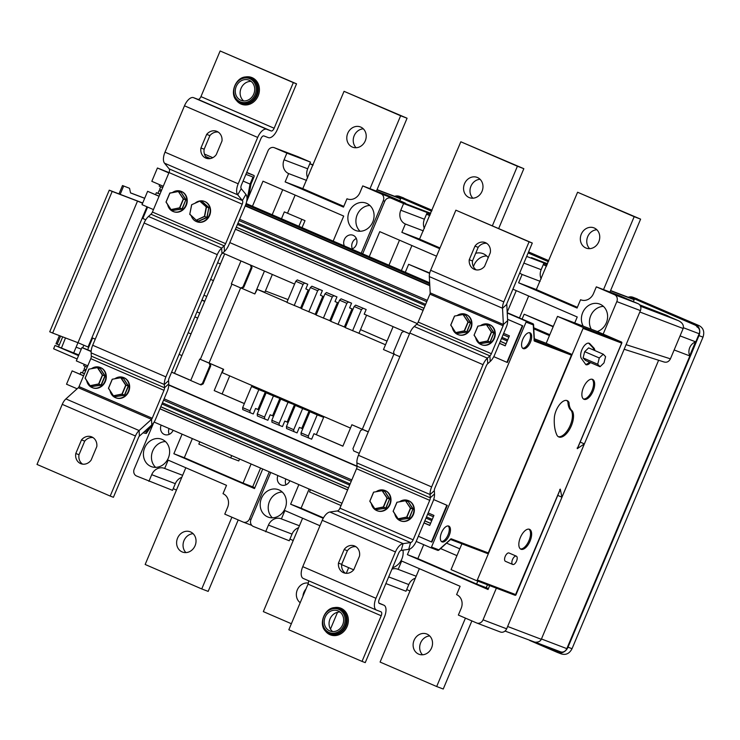 <?xml version="1.0" encoding="UTF-8"?>
<svg xmlns="http://www.w3.org/2000/svg" width="740" height="740" viewBox="0 0 740 740"><rect width="100%" height="100%" fill="white"/><g stroke="black" fill="none" stroke-linecap="round" stroke-linejoin="round"><path stroke-width="1.11" d="M429.783 215.636L426.499 214.212M289.932 539.099L293.216 540.515M547.526 263.755L532.051 257.862M541.449 638.971L566.822 648.638L689.856 355.949A9.583 8.427 110.8 0 1 689.745 347.587A9.583 8.427 110.8 0 1 695.766 341.871L680.06 335.895M546.546 266.095L543.262 264.67M406.695 589.558L409.979 590.973M658.609 360.26L541.31 639.295C540.191 641.497 538.017 642.44 534.807 642.135L505.022 631.054M629.416 297.711A5.421 4.773 110.8 0 1 629.592 297.776A5.421 4.773 110.8 0 1 629.768 297.85L610.593 290.543L629.592 297.776M633.348 301.633L634.143 299.737L629.768 297.85M667.637 315.999A5.421 4.773 -69.2 0 0 666.509 315.286L639.684 304.843M696.904 326.858A5.421 4.773 110.8 0 1 699.18 333.749L683.399 327.737M695.766 341.871L699.18 333.749M566.822 648.638A5.421 4.773 110.8 0 1 560.513 651.811A5.421 4.773 110.8 0 1 560.337 651.746M610.509 290.737L634.143 299.737M674.14 349.964L689.856 355.949M640.526 306.249L678.478 320.697C682.437 322.714 684.001 325.313 683.168 328.514L670.422 358.835C668.877 361.731 666.712 362.767 663.937 361.943M670.449 317.229L678.617 320.762L670.495 317.257A5.421 2.581 113.4 0 0 670.449 317.229L666.509 315.286M403.855 198.033L399.841 196.507A9.037 7.946 -69.2 0 0 399.554 196.387L432.058 210.225M399.841 196.507L431.984 210.401M431.633 211.233L399.489 197.34A8.131 7.15 -69.2 0 0 399.23 197.238A8.131 7.15 -69.2 0 0 396.104 196.877M399.554 196.387A9.037 7.946 -69.2 0 0 394.642 196.322M399.415 198.302L401.709 198.302M528.554 251.924L548.821 260.683M528.48 252.1L548.747 260.859M528.138 252.932L548.396 261.692M637.39 298.951L633.366 297.425A9.037 7.946 -69.2 0 0 633.088 297.304L699.207 325.665C703.435 328.07 704.702 331.899 703 337.153L572.038 648.702C569.486 653.577 565.887 655.298 561.235 653.883M633.366 297.425L699.207 325.665M703 337.153L698.976 335.618L568.015 647.176L572.038 648.702M561.521 653.994L557.498 652.467A9.037 7.946 -69.2 0 1 557.211 652.347L529.581 640.405M558.08 651.718L557.562 651.515A8.131 7.15 -69.2 0 0 557.821 651.616A8.131 7.15 -69.2 0 0 561.022 651.968M557.562 651.515L541.467 644.559M697.589 327.228A8.131 7.15 -69.2 0 0 694.832 324.971L633.024 298.257A8.131 7.15 -69.2 0 0 632.765 298.155A8.131 7.15 -69.2 0 0 629.638 297.795M695.443 341.982L689.708 355.635M557.498 652.467A9.037 7.946 -69.2 0 0 568.015 647.176M698.976 335.618A9.037 7.946 -69.2 0 0 695.184 324.139M633.088 297.304A9.037 7.946 -69.2 0 0 628.168 297.239M558.968 651.94L545.102 645.946M632.95 299.219L635.244 299.219M313.011 165.177L309.782 163.781M173.215 488.659L176.444 490.056M395.882 196.794A5.421 4.773 110.8 0 1 396.057 196.858A5.421 4.773 110.8 0 1 396.233 196.933L377.058 189.625L396.057 196.858M399.813 200.716L400.608 198.82L396.233 196.933M430.763 213.296L415.288 207.404M376.975 189.819L400.608 198.82M285.113 508.5A14.643 12.876 -69.2 0 0 278.499 489.704A14.643 12.876 -69.2 0 0 261.461 498.279A14.643 12.876 -69.2 0 0 268.074 517.075A14.643 12.876 -69.2 0 0 285.113 508.5M282.218 492.026A14.643 12.876 -69.2 0 0 269.508 501.341A14.643 12.876 -69.2 0 0 272.394 517.815M488.215 257.668A14.643 12.876 -69.2 0 0 482.952 253.617A14.643 12.876 -69.2 0 0 475.681 253.293M486.67 255.938A14.643 12.876 -69.2 0 0 473.961 265.253A14.643 12.876 -69.2 0 0 473.434 266.668M308.358 583.092A10.841 9.537 -69.2 0 0 297.304 589.873A10.841 9.537 -69.2 0 0 300.209 602.702M302.947 596.181A10.841 9.537 110.8 0 1 303.872 592.37A10.841 9.537 110.8 0 1 305.935 589.068M482.027 191.309A10.841 9.537 -69.2 0 0 477.134 177.387A10.841 9.537 -69.2 0 0 464.517 183.733A10.841 9.537 -69.2 0 0 469.41 197.654A10.841 9.537 -69.2 0 0 482.027 191.309M472.888 198.2A10.841 9.537 110.8 0 1 470.945 186.184A10.841 9.537 110.8 0 1 480.094 179.293M429.718 273.005L408.637 264.31L405.298 272.264M411.912 245.55L401.385 270.572M309.117 489.048L301.078 508.177L323.463 517.843M436.535 256.188L379.759 231.648L369.232 256.678M399.489 240.176L388.972 265.207M301.078 508.177L290.626 504.19L323.223 518.278M298.858 484.617L290.626 504.19M341.639 564.629L353.692 569.828M439.69 248.696L401.848 232.342L405.354 224.007A10.841 9.537 110.8 0 1 400.793 210.225L403.596 203.565L391.22 198.218A5.421 4.773 -69.2 0 0 391.053 198.144A5.421 4.773 -69.2 0 0 384.745 201.326L362.665 253.839M403.596 203.565L427.202 212.556L414.816 207.2L391.22 198.218M298.812 405.751L298.451 406.611M270.757 472.471L250.971 519.535A5.421 4.773 -69.2 0 0 253.256 526.427L289.229 540.764L292.032 534.104L268.435 525.113L265.632 531.783M277.916 475.57A7.409 6.521 -69.2 0 0 281.293 484.996A7.409 6.521 -69.2 0 0 289.877 480.741M268.435 525.113A10.841 9.537 110.8 0 1 281.052 518.768A10.841 9.537 110.8 0 1 281.394 518.907L299.413 525.77M319.967 525.733L284.891 510.572L281.394 518.907M344.701 557.109A10.841 9.537 110.8 0 1 344.387 557.942L341.658 564.435M298.59 527.722A10.841 9.537 -69.2 0 0 292.032 534.104M400.793 210.225L424.399 219.216L427.202 212.556M424.399 219.216A10.841 9.537 -69.2 0 0 424.399 228.438M330.475 629.065L337.523 612.295M405.354 224.007L423.373 230.871M401.848 232.342L419.876 239.205M492.368 225.793L517.408 166.232L460.826 141.784L419.552 239.122L440.004 247.956M517.408 166.232L523.837 168.683L498.686 228.521M460.826 141.784L523.837 168.683M291.366 623.727L263.329 611.61L302.586 518.222M346.283 573.324L348.66 567.663M285.816 478.984A7.409 6.521 -69.2 0 0 285.973 484.802M310.458 489.63L309.496 491.924L341.048 505.559M429.625 273.375L408.637 264.31M392.542 567.737A14.643 12.876 -69.2 0 0 401.875 558.959A14.643 12.876 -69.2 0 0 402.967 550.153M597.263 331.557A14.643 12.876 -69.2 0 0 606.328 322.871A14.643 12.876 -69.2 0 0 599.715 304.075A14.643 12.876 -69.2 0 0 582.685 312.65A14.643 12.876 -69.2 0 0 583.24 326.174M603.433 306.397A14.643 12.876 -69.2 0 0 590.724 315.712A14.643 12.876 -69.2 0 0 591.279 329.235M431.587 647.898A10.841 9.537 -69.2 0 0 426.684 633.976A10.841 9.537 -69.2 0 0 414.067 640.331A10.841 9.537 -69.2 0 0 418.97 654.252A10.841 9.537 -69.2 0 0 431.587 647.898M422.522 654.789A10.841 9.537 110.8 0 1 420.635 642.829A10.841 9.537 110.8 0 1 429.7 635.947M598.799 241.767A10.841 9.537 -69.2 0 0 593.896 227.846A10.841 9.537 -69.2 0 0 581.279 234.192A10.841 9.537 -69.2 0 0 586.182 248.113A10.841 9.537 -69.2 0 0 598.799 241.767M589.66 248.659A10.841 9.537 110.8 0 1 587.717 236.643A10.841 9.537 110.8 0 1 596.856 229.751M553.298 326.405L524.151 314.223L522.116 319.06M528.674 296.009L519.462 317.913M423.715 544.668L417.85 558.635L476.597 584.017L477.818 581.104M574.74 322.936L577.237 316.988L512.894 289.183M516.252 290.635L507.187 312.206M476.597 584.017L486.245 587.69L487.475 584.776M486.245 587.69L488.4 588.624M417.85 558.635L407.398 554.649L488.039 589.502L489.667 585.618M526.667 256.419L543.965 263.014L531.413 257.594A5.421 4.773 110.8 0 1 531.588 257.659M385.882 583.564L405.992 591.223L408.795 584.563L388.685 576.904M603.155 334.101L616.818 301.606A5.421 4.773 -69.2 0 0 614.542 294.724L596.32 286.852L619.926 295.834L638.139 303.705A5.421 4.773 110.8 0 1 640.415 310.596L616.818 301.606M391.95 569.125A10.841 9.537 110.8 0 1 397.815 569.226A10.841 9.537 110.8 0 1 398.157 569.365L401.663 561.031L460.104 586.284L456.599 594.618A10.841 9.537 110.8 0 1 461.159 608.4L458.356 615.06L476.569 622.932A5.421 4.773 -69.2 0 0 476.745 623.006A5.421 4.773 -69.2 0 0 483.054 619.824L496.364 588.161M483.054 619.824L506.65 628.815L640.415 310.596M409.757 549.043L407.398 554.649M519.73 272.921A10.841 9.537 110.8 0 0 522.116 274.466L518.62 282.8L577.061 308.053L580.558 299.728A10.841 9.537 110.8 0 0 580.9 299.867A10.841 9.537 110.8 0 0 593.526 293.512L596.32 286.852M415.362 578.18A10.841 9.537 -69.2 0 0 408.795 584.563M523.865 263.089L541.162 269.675L543.965 263.014M541.162 269.675A10.841 9.537 -69.2 0 0 541.162 278.897M506.65 628.815A5.421 4.773 110.8 0 1 500.342 631.988A5.421 4.773 110.8 0 1 500.166 631.923M465.432 618.122L436.674 686.526L443.242 689.023L471.88 620.906M398.157 569.365L416.176 576.229M522.116 274.466L540.145 281.329M518.62 282.8L536.639 289.664M581.252 299.987L580.558 299.728M603.526 289.59L634.171 216.691L577.588 192.243L536.324 289.581L577.366 307.322M634.171 216.691L640.609 219.142L609.963 292.041M577.588 192.243L640.609 219.142M436.674 686.526L380.092 662.069L419.349 568.681M440.55 548.553L456.941 555.638M553.15 326.756L524.151 314.223M168.341 458.042A14.643 12.876 -69.2 0 0 161.727 439.246A14.643 12.876 -69.2 0 0 144.698 447.82A14.643 12.876 -69.2 0 0 151.312 466.616A14.643 12.876 -69.2 0 0 168.341 458.042M165.455 441.567A14.643 12.876 -69.2 0 0 152.736 450.882A14.643 12.876 -69.2 0 0 155.631 467.356M372.793 221.945A14.643 12.876 -69.2 0 0 366.18 203.158A14.643 12.876 -69.2 0 0 349.151 211.733A14.643 12.876 -69.2 0 0 355.764 230.519A14.643 12.876 -69.2 0 0 372.793 221.945M369.907 205.47A14.643 12.876 -69.2 0 0 357.189 214.794A14.643 12.876 -69.2 0 0 360.084 231.269M351.768 249.13A7.409 6.521 -69.2 0 0 356.31 244.746A7.409 6.521 -69.2 0 0 352.962 235.237A7.409 6.521 -69.2 0 0 344.341 239.575A7.409 6.521 -69.2 0 0 344.368 245.939M356.329 238.493A7.409 6.521 -69.2 0 0 352.379 242.637A7.409 6.521 -69.2 0 0 352.37 248.899M177.563 538.128A10.841 9.537 110.8 0 1 190.18 531.783A10.841 9.537 110.8 0 1 195.083 545.695A10.841 9.537 110.8 0 1 182.465 552.049A10.841 9.537 110.8 0 1 177.563 538.128M185.934 552.595A10.841 9.537 110.8 0 1 184.001 540.579A10.841 9.537 110.8 0 1 193.14 533.688M365.264 140.85A10.841 9.537 -69.2 0 0 360.371 126.928A10.841 9.537 -69.2 0 0 347.754 133.274A10.841 9.537 -69.2 0 0 352.647 147.195A10.841 9.537 -69.2 0 0 365.264 140.85M356.125 147.741A10.841 9.537 110.8 0 1 354.183 135.725A10.841 9.537 110.8 0 1 363.322 128.834M254.116 175.547L246.735 172.355L254.116 175.547L254.153 176.527L251.008 184.019L248.64 196.858L246.642 201.622M254.107 175.537L246.605 172.679M246.957 200.873L250.046 184.075L253.006 177.054L245.902 174.344M153.717 422.679L146.261 433.483L143.051 432.826M150.017 426.527L146.141 432.068L144.55 431.466M210.354 158.554L205.609 156.501M361.203 253.21L383.283 200.688A5.421 4.773 -69.2 0 0 381.007 193.797L404.604 202.788L386.336 194.898L362.739 185.906L359.936 192.576A10.841 9.537 110.8 0 1 347.319 198.921A10.841 9.537 110.8 0 1 346.977 198.783L343.48 207.117L285.131 181.901L288.637 173.576A10.841 9.537 110.8 0 1 284.077 159.794L286.88 153.125L274.457 147.76A5.421 4.773 -69.2 0 0 274.281 147.685A5.421 4.773 -69.2 0 0 267.973 150.868L248.64 196.858M153.541 423.086L134.208 469.077A5.421 4.773 -69.2 0 0 136.484 475.968L172.513 490.333L175.315 483.664L151.719 474.682L148.916 481.342M199.791 441.808L198.829 444.102L230.723 457.884L238.761 460.946L239.584 459.004M192.354 438.589L184.316 457.718L243.062 483.1L251.1 463.98M333.185 241.101L343.702 216.071L262.987 181.189L252.47 206.22M282.726 189.718L272.2 214.748M243.062 483.1L254.875 487.706M184.316 457.718L173.863 453.731L254.505 488.585L262.728 469.003M252.71 486.772L260.572 468.078M231.898 517.205L201.743 588.938L145.16 564.481L185.814 467.763M201.743 588.938L208.171 591.39L238.206 519.933M269.305 471.843L249.519 518.907A5.421 4.773 -69.2 0 1 243.21 522.088A5.421 4.773 -69.2 0 1 243.035 522.014L224.766 514.124L227.569 507.455A10.841 9.537 110.8 0 0 223.018 493.673L226.514 485.348L168.174 460.132L164.678 468.466L182.641 475.311M381.007 193.797L362.739 185.906M296.962 406.038L297.351 405.113M286.88 153.125L310.486 162.115L298.054 156.741L274.457 147.76M182.086 434.158L173.863 453.731M161.144 425.111A7.409 6.521 -69.2 0 0 164.53 434.537A7.409 6.521 -69.2 0 0 173.114 430.282M224.683 253.857L174.455 373.33M151.719 474.682A10.841 9.537 110.8 0 1 164.335 468.328A10.841 9.537 110.8 0 1 164.678 468.466M404.604 202.788A5.421 4.773 110.8 0 1 406.112 203.879M181.809 477.309A10.841 9.537 -69.2 0 0 175.315 483.664M284.077 159.794L307.683 168.776L310.486 162.115M307.683 168.776A10.841 9.537 -69.2 0 0 307.655 177.933M347.671 199.051L346.977 198.783M288.637 173.576L306.61 180.412M285.131 181.901L303.104 188.746M370 188.672L400.636 115.773L344.054 91.325L302.789 188.663L343.786 206.377M400.636 115.773L407.074 118.224L376.429 191.124M344.054 91.325L407.074 118.224M169.053 428.525A7.409 6.521 -69.2 0 0 169.201 434.343M281.468 218.753L284.345 211.89L305 220.649L302.059 227.652M295.14 195.083L287.564 213.12M284.345 211.89L305 220.649M301.781 219.429L298.895 226.283M230.723 457.884L231.685 455.59M201.853 300.218L204.675 301.439M199.772 313.103L196.951 311.882M201.955 299.978L204.776 301.199M197.672 318.098L194.851 316.877M203.953 295.223L206.774 296.444M181.92 355.589L179.089 354.368L181.92 355.57M188.191 332.704L191.022 333.925M213.435 280.617L210.604 279.396L213.444 280.599M217.606 262.737L220.437 263.958M250.046 184.075L243.081 181.069M146.141 432.068L144.615 431.411M78.542 355.635L55.01 345.46L58.525 346.801L62.697 336.876M58.525 346.801L61.439 348.059L65.49 337.94M61.439 348.059L78.838 354.941M65.666 338.014L77.978 342.703L73.76 352.749M77.145 358.965L53.613 348.79L55.01 345.46M88.698 347.291L77.802 342.629M52.642 333.046L112.175 191.438L137.511 201.086L77.987 342.703L52.642 333.046L49.728 331.788L109.252 190.171L142.718 202.982M112.175 191.438L109.252 190.171M142.589 203.278L137.511 201.086M146.964 206.784L88.014 347.032M83.805 345.219L82.704 347.856M118.992 193.88L122.498 185.546L129.546 188.293L130.536 192.927L144.679 198.311M123.663 186.045L120.176 194.333M59.404 335.627L56.009 343.721L57.174 344.22L60.597 336.08M57.174 344.22L59.265 345.016M76.1 347.171L81.27 349.141M122.498 185.546L129.546 188.293M130.527 192.863L144.698 198.255M507.252 341.011L501.48 338.522M237.438 224.433L425.121 305.537L237.447 224.424M159.119 190.587L161.079 191.438L159.119 190.587L157.962 193.316L156.362 192.705L155.557 194.629M160.858 191.327A1.804 0.86 113.4 0 0 161.2 190.698A1.804 0.86 113.4 0 0 161.376 190.162M431.762 520.581L426 518.093L431.762 520.599M349.641 485.098L161.958 403.994L349.641 485.107M83.629 370.157L85.6 371.008L83.629 370.157L82.482 372.886L80.873 372.276L80.068 374.2M85.895 369.741A1.804 0.86 -66.6 0 1 85.71 370.268A1.804 0.86 -66.6 0 1 85.377 370.897M530.451 342.167A8.584 4.079 113.4 0 0 530.034 332.834A8.584 4.079 113.4 0 0 522.81 339.262A8.584 4.079 113.4 0 0 523.226 348.596A8.584 4.079 113.4 0 0 530.451 342.167M522.68 348.253A8.584 4.079 113.4 0 0 529.285 341.667A8.584 4.079 113.4 0 0 529.415 332.676M449.208 535.436A8.584 4.079 113.4 0 0 448.801 526.094A8.584 4.079 113.4 0 0 441.577 532.523A8.584 4.079 113.4 0 0 441.983 541.865A8.584 4.079 113.4 0 0 449.208 535.436M441.447 541.514A8.584 4.079 113.4 0 0 448.042 534.928A8.584 4.079 113.4 0 0 448.172 525.946M512.515 559.542A4.533 2.155 113.4 0 0 512.737 564.463A4.533 2.155 113.4 0 0 516.548 561.077A4.533 2.155 113.4 0 0 516.335 556.156A4.533 2.155 113.4 0 0 512.515 559.542M516.335 556.156L509.037 553.002A4.533 2.155 113.4 0 0 505.226 556.388A4.533 2.155 113.4 0 0 505.438 561.318L512.737 564.463M558.265 436.665A14.93 7.104 113.4 0 0 570.263 425.296A14.93 7.104 113.4 0 0 571.169 410.45A22.792 10.841 -66.6 0 1 567.922 402.061A13.089 6.225 113.4 0 0 566.637 400.442M571.363 425.778A14.93 7.104 -66.6 0 1 558.793 436.952A14.93 7.104 -66.6 0 1 557.165 435.564A47.305 22.505 -66.6 0 1 554.316 418.118A13.089 6.225 -66.6 0 1 559.144 405.168A13.089 6.225 -66.6 0 1 567.201 400.627A13.089 6.225 -66.6 0 1 569.014 402.532A22.792 10.841 113.4 0 0 572.27 410.931A14.93 7.104 -66.6 0 1 571.363 425.778M585.627 364.348A9.342 4.44 113.4 0 0 589.401 362.11M590.502 362.582A9.342 4.44 -66.6 0 1 585.895 364.709L581.409 358.475A8.686 4.125 -66.6 0 1 582.482 348.531A8.686 4.125 -66.6 0 1 589.207 343.286A8.686 4.125 -66.6 0 1 589.9 343.786L593.933 348.087A9.342 4.44 -66.6 0 1 594.877 350.575M583.444 398.99A10.841 5.162 113.4 0 0 591.991 390.702A10.841 5.162 113.4 0 0 591.991 379.204M583.444 387.492A10.841 5.162 -66.6 0 1 592.564 379.38A10.841 5.162 -66.6 0 1 593.091 391.173A10.841 5.162 -66.6 0 1 583.962 399.286A10.841 5.162 -66.6 0 1 583.444 387.492M520.414 548.932A10.841 5.162 113.4 0 0 528.961 540.644A10.841 5.162 113.4 0 0 528.961 529.155M520.405 537.443A10.841 5.162 -66.6 0 1 529.535 529.322A10.841 5.162 -66.6 0 1 530.062 541.116A10.841 5.162 -66.6 0 1 520.932 549.237A10.841 5.162 -66.6 0 1 520.405 537.443M242.979 286.954L243.784 287.259L241.629 288.295L240.824 287.989L242.979 286.954L251.212 267.371L250.453 265.077L222.703 253.006M145.771 219.762L142.82 218.485L147.621 207.071M294.594 284.068L246.189 263.19M241.666 288.267L254.819 293.956L264.457 271.043M244.339 403.605L214.202 390.591L223.212 369.149L204.943 361.296M190.744 380.443L171.606 372.174M95.247 339.179L92.593 338.032L95.275 339.114M91.159 351.26L87.662 349.752L92.593 338.032M376.382 610.047L303.382 578.504A10.841 5.162 -66.6 0 1 303.28 578.458A10.841 5.162 -66.6 0 1 302.762 566.664L322.252 520.303A10.841 5.162 -66.6 0 1 329.883 512.015L337.394 510.952A3.617 1.721 113.4 0 0 339.938 508.186L356.532 468.707A3.617 1.721 113.4 0 0 357.05 466.172L168.766 384.8M368.298 431.846L351.879 424.751L342.87 446.183L313.964 433.696L311.651 439.209L301.143 434.824L301.032 432.854L308.33 436.008L317.21 414.881L323.648 417.332L309.921 411.727L301.032 432.854M302.725 428.839L299.376 427.387L297.055 432.9L286.546 428.516L286.436 426.545L293.734 429.7L302.623 408.572L309.052 411.024L295.325 405.418L286.436 426.545M288.128 422.531L284.78 421.079L282.458 426.592L271.95 422.207L271.839 420.237L279.137 423.391L288.026 402.264L294.455 404.715L280.728 399.11L271.839 420.237M273.532 416.222L270.183 414.779L267.861 420.283L257.354 415.908L257.252 413.928L264.55 417.082L273.43 395.956L279.859 398.407L266.132 392.801L257.252 413.928M258.935 409.914L255.587 408.471L253.265 413.975L242.757 409.599L242.655 407.629L249.954 410.774L258.834 389.647L265.262 392.098L251.535 386.493L242.655 407.629M409.535 333.74L364.2 314.149L366.161 309.505L355.663 305.13L366.161 309.505M393.116 326.645L383.486 349.558L394.291 354.22M345.349 327.422L342.417 326.155L344.405 326.914L351.99 308.876M385.503 344.775L357.013 332.464L359.002 333.222L366.587 315.185M387.039 341.112L360.51 329.642M346.894 323.759L345.913 323.334M332.297 317.451L331.317 317.025M317.7 311.142L316.72 310.717M265.41 290.968L288.064 299.589M301.929 304.871L302.928 305.25M272.348 274.457L264.864 292.254L257.252 289.349L286.972 302.197M301.568 308.506L298.636 307.239L300.616 307.988L308.201 289.95M316.165 314.815L313.224 313.538L315.212 314.296L322.797 296.259M330.762 321.114L327.82 319.846L329.809 320.605L337.394 302.568M240.639 287.906L209.069 363.016L223.637 369.315L222.231 372.655L350.483 428.072M368.317 431.809L351.879 424.751M254.819 293.956L257.252 289.349M209.069 363.016L199.726 359.085L190.717 380.517L200.198 384.615L202.362 383.579L209.975 365.477L209.207 363.183L199.726 359.085M222.13 393.93L229.715 375.883M214.202 390.591L244.367 403.541M240.963 260.979L231.333 283.882L240.824 287.989M297.276 279.905L304.575 283.05L303.067 284.41L295.769 281.265L297.276 279.905L307.775 284.271L305.824 288.924L309.181 290.376M311.873 286.204L319.171 289.358L317.664 290.718L310.365 287.564L311.873 286.204L322.372 290.579L320.42 295.232L323.778 296.685M326.47 292.513L333.768 295.667L332.26 297.027L324.962 293.873L326.47 292.513L336.968 296.888L335.007 301.541L338.374 302.993M341.066 298.821L348.364 301.976L346.857 303.335L339.558 300.181L341.066 298.821L351.565 303.197L349.604 307.84L352.971 309.302M242.535 261.572L251.258 265.382L252.016 267.677L251.212 267.371M258.963 409.849L255.587 408.471M273.56 416.158L270.183 414.779M288.156 422.466L284.78 421.079M302.752 428.765L299.376 427.387M342.897 446.118L313.964 433.696M190.772 380.379L171.634 372.109M77.108 388.787L66.526 384.217L72.132 370.888L83.611 375.735M85.248 366.319L84.129 368.973L86.099 369.824M84.231 364.311L83.666 365.634L87.218 367.17M87.773 365.838L76.331 360.898L81.937 347.569L87.662 349.752M368.279 431.882L362.711 429.514L360.546 430.55L352.943 448.653L353.702 450.947L359.261 453.352M368.27 431.92L362.711 429.514M159.054 196.267L147.621 191.318L142.015 204.647L153.448 209.587M147.621 191.318L159.1 196.165M160.728 186.739L159.609 189.403L161.579 190.254M159.71 184.732L159.156 186.064L162.698 187.59M169.007 172.587L157.426 167.999L151.82 181.319L163.253 186.267M429.653 282.791L246.133 203.5M503.653 333.361L509.416 335.849L505.216 345.848L499.454 343.36M423.095 310.365L235.413 229.261M229.807 242.59L417.295 323.602M493.774 356.652L507.353 362.498L522.764 325.85L507.557 319.282M507.566 319.301L522.32 325.674L506.909 362.332M157.426 167.999L168.859 172.938M245.218 205.933L429.801 285.696M427.295 300.366L239.612 219.262M505.263 345.746L499.491 343.258M423.141 310.264L235.45 229.16M461.908 543.808L451.058 569.615L476.236 580.502A0.906 0.795 -69.2 0 0 476.273 580.512L515.262 595.358L560.282 489.122L561.928 497.206L584.341 443.889L577.293 448.662L621.665 343.101L621.692 342.111L621.665 343.101L583.074 328.403A0.906 0.795 -69.2 0 0 582.695 327.256L621.692 342.111L596.514 331.224L557.516 316.378L546.203 343.286L571.021 354.007A0.906 0.795 110.8 0 1 571.4 355.154L534.243 341.001L533.188 323.843L507.215 312.678M546.203 343.286L534.317 338.754M429.774 525.326L424.011 522.829M347.652 489.834L159.97 408.73M526.048 322.131A0.906 0.795 -69.2 0 0 525.668 320.984L533.188 323.843L533.401 324.934L526.048 322.131L431.503 547.054L438.857 549.848L451.113 538.766L488.271 552.919A0.906 0.795 110.8 0 1 487.188 553.437L450.577 539.497L487.216 553.446M507.233 313.02L525.668 320.984M446.831 505.254L433.677 499.565L447.275 505.42L431.873 542.078L431.429 541.902L446.831 505.254L447.275 505.42M416.185 541.421L430.421 547.572A0.906 0.795 -69.2 0 0 431.503 547.054M593.785 350.103A9.342 4.44 113.4 0 0 592.842 347.615L588.809 343.314A8.686 4.125 113.4 0 0 588.624 343.138M583.101 357.929L585.451 360.399L600.048 366.707L603.988 362.914L605.588 356.661L603.239 354.192L588.642 347.883L584.692 351.667L583.101 357.929L597.698 364.237L600.048 366.707M583.074 328.403L477.319 579.984L515.909 594.683L515.234 595.349L476.301 580.521A0.906 0.795 -69.2 0 0 477.319 579.984M557.516 316.378L582.695 327.256M571.4 355.154L488.271 552.919M557.766 495.402L561.928 497.206M560.282 489.122L559.708 489.556L560.282 489.122M577.219 447.904L577.293 448.662L577.219 447.904M580.179 442.085L584.341 443.889M593.933 348.087L592.842 347.615M572.27 410.931L571.169 410.45M569.014 402.532L567.922 402.061M603.239 354.192L599.289 357.975L584.692 351.667M599.289 357.975L597.698 364.237M423.964 522.93L429.727 525.418L433.936 515.429L428.164 512.931M347.606 489.935L159.923 408.832M83.574 375.837L72.132 370.888M154.114 422.068L342.01 503.265M418.359 536.26L431.429 541.902M81.937 347.569L91.14 351.546M168.757 385.087L357.059 466.459M351.815 479.936L164.132 398.832M446.562 543.123L459.799 548.84M432.253 519.415L426.49 516.927M350.131 483.923L162.449 402.819M433.372 516.751L427.609 514.263M351.25 481.268L163.568 400.164M430.578 523.402L424.815 520.904M348.457 487.91L160.774 406.806M84.425 373.811L80.873 372.276M430.606 523.328L424.843 520.84M348.494 487.845L160.802 406.741M84.453 373.737L82.482 372.886M533.744 327.774L549.811 334.711M245.365 205.581L429.783 285.279M245.837 204.388L429.709 283.846M533.799 328.828L549.441 335.581M507.242 341.029L501.48 338.532M507.742 339.845L501.979 337.348M425.62 304.353L237.938 223.249M508.861 337.181L503.098 334.693M426.74 301.689L239.057 220.585M506.068 343.822L500.305 341.334M423.946 308.339L236.263 227.236M159.905 194.241L156.362 192.705M506.095 343.758L500.332 341.26M423.974 308.266L236.291 227.162M159.933 194.167L157.962 193.316M209.207 363.183L204.962 361.268M409.525 333.777L403.947 331.409L401.792 332.445L393.56 352.018L394.318 354.321L399.878 356.717M308.33 436.008L308.441 437.978M316.368 434.648L323.648 417.332M317.21 414.881L309.921 411.727M293.734 429.7L293.845 431.67M301.772 428.34L309.052 411.024M302.623 408.572L295.325 405.418M279.137 423.391L279.248 425.361M287.175 422.041L294.455 404.715M288.026 402.264L280.728 399.11M264.55 417.082L264.652 419.062M272.579 415.732L279.859 398.407M273.43 395.956L266.132 392.801M249.954 410.774L250.055 412.754M257.983 409.424L265.262 392.098M258.834 389.647L251.535 386.493M362.961 308.284L361.453 309.644L354.155 306.489L345.275 327.617L357.013 332.464M352.573 330.771L361.453 309.644M354.155 306.489L355.663 305.13M348.364 301.976L351.565 303.197M339.558 300.181L330.678 321.308L342.417 326.155M337.976 324.462L346.857 303.335M333.768 295.667L336.968 296.888M324.962 293.873L316.082 315L327.82 319.846M323.38 318.154L332.26 297.027M319.171 289.358L322.372 290.579M310.365 287.564L301.485 308.691L313.224 313.538M308.784 311.845L317.664 290.718M304.575 283.05L307.775 284.271M295.769 281.265L286.889 302.392L298.636 307.239M294.187 305.546L303.067 284.41M409.507 333.805L403.947 331.409M202.362 383.579L203.167 383.884L201.003 384.92L200.198 384.615M250.453 265.077L251.258 265.382M203.167 383.884L210.771 365.782L209.975 365.477M210.012 363.488L210.771 365.782M243.784 287.259L252.016 267.677M534.243 341.001L534.03 339.919M450.197 539.349L451.113 538.766M430.477 547.591L437.941 550.43L438.857 549.848L437.969 550.44L430.449 547.582M249.204 80.253A10.841 9.537 -69.2 0 0 248.862 80.114A10.841 9.537 -69.2 0 0 236.162 86.663A10.841 9.537 -69.2 0 0 240.796 100.252A10.841 9.537 -69.2 0 0 241.138 100.39A10.841 9.537 -69.2 0 0 253.839 93.841A10.841 9.537 -69.2 0 0 249.204 80.253M251.128 81.409A10.841 9.537 -69.2 0 0 240.907 88.698A10.841 9.537 -69.2 0 0 243.701 100.927M221.991 141.007A10.018 8.806 -69.2 0 0 216.968 131.415A10.018 8.806 -69.2 0 0 216.654 131.294A10.018 8.806 -69.2 0 0 206.663 134.384L200.947 147.991A9.805 8.621 -69.2 0 0 206.072 158.203A9.805 8.621 -69.2 0 0 216.274 154.614L221.991 141.007M96.829 446.516A10.018 8.806 -69.2 0 0 91.806 436.933A10.018 8.806 -69.2 0 0 91.492 436.804A10.018 8.806 -69.2 0 0 81.502 439.902L75.785 453.5A9.805 8.621 -69.2 0 0 80.91 463.712A9.805 8.621 -69.2 0 0 91.113 460.123L96.829 446.516M135.448 435.99A9.037 4.301 113.4 0 1 139.102 430.541L151.506 419.339A1.804 0.86 -66.6 0 0 152.237 418.248L163.984 390.304A3.617 1.721 -66.6 0 0 164.502 387.76L164.335 384.495A10.841 5.162 113.4 0 1 165.889 376.891L217.283 254.634A10.841 5.162 113.4 0 1 221.667 248.104L224.165 245.846A3.617 1.721 -66.6 0 0 225.626 243.673L242.221 204.194A3.617 1.721 -66.6 0 0 242.378 200.522L237.716 194.824A10.841 5.162 113.4 0 1 238.197 183.797L257.687 137.437A10.841 5.162 113.4 0 1 266.714 129.278L271.136 130.962A3.617 1.721 -66.6 0 0 274.142 128.242L293.327 82.612L220.131 50.977L200.947 96.616A3.617 1.721 113.4 0 1 197.931 99.336L193.51 97.652A10.841 5.162 -66.6 0 0 184.482 105.811L165.001 152.172A10.841 5.162 -66.6 0 0 164.511 163.189L169.183 168.887A3.617 1.721 113.4 0 1 169.016 172.559L152.422 212.038A3.617 1.721 113.4 0 1 150.96 214.212L148.472 216.469A10.841 5.162 -66.6 0 0 144.087 222.999L92.694 345.256A10.841 5.162 -66.6 0 0 91.131 352.869L91.307 356.134A3.617 1.721 113.4 0 1 90.789 358.669L79.041 386.613A1.804 0.86 113.4 0 1 78.311 387.704L65.906 398.916A9.037 4.301 -66.6 0 0 62.252 404.355L37 464.433L110.195 496.059L135.448 435.99L62.252 404.355M169.183 168.887L242.378 200.522L245.921 194.398L241.249 188.7A3.617 1.721 113.4 0 1 241.416 185.028L260.896 138.667A3.617 1.721 113.4 0 1 263.912 135.947L268.333 137.631A10.841 5.162 -66.6 0 0 277.361 129.472L296.546 83.833L293.327 82.612M218.189 132.081A10.018 8.806 -69.2 0 0 209.883 135.614L204.166 149.212A9.805 8.621 -69.2 0 0 207.746 158.628M110.195 496.059L113.414 497.289L138.667 437.211A1.804 0.86 113.4 0 1 139.398 436.128L151.802 424.917A9.037 4.301 -66.6 0 0 155.456 419.469L167.203 391.525A10.841 5.162 -66.6 0 0 168.757 383.921L168.59 380.647A3.617 1.721 113.4 0 1 169.108 378.112L220.501 255.855A3.617 1.721 113.4 0 1 221.963 253.681L224.451 251.424A10.841 5.162 -66.6 0 0 228.836 244.894L245.43 205.415A10.841 5.162 -66.6 0 0 245.921 194.398M93.027 437.59A10.018 8.806 -69.2 0 0 84.721 441.123L79.004 454.721A9.805 8.621 -69.2 0 0 82.593 464.137M296.546 83.833L220.131 50.977M75.785 453.5L79.004 454.721M81.502 439.902L84.721 441.123M200.947 147.991L204.166 149.212M206.663 134.384L209.883 135.614M329.735 630.896A10.841 9.537 -69.2 0 0 330.077 631.035A10.841 9.537 -69.2 0 0 342.777 624.486A10.841 9.537 -69.2 0 0 338.143 610.907A10.841 9.537 -69.2 0 0 337.801 610.768A10.841 9.537 -69.2 0 0 325.101 617.308A10.841 9.537 -69.2 0 0 329.735 630.896M338.457 563.094A10.018 8.806 -69.2 0 0 343.48 572.686A10.018 8.806 -69.2 0 0 343.795 572.816A10.018 8.806 -69.2 0 0 353.785 569.717L359.501 556.119A9.805 8.621 -69.2 0 0 354.377 545.907A9.805 8.621 -69.2 0 0 344.174 549.496L338.457 563.094L341.667 564.324A10.018 8.806 -69.2 0 0 345.469 573.25M469.243 259.731A10.018 8.806 -69.2 0 0 474.266 269.323A10.018 8.806 -69.2 0 0 474.58 269.453A10.018 8.806 -69.2 0 0 484.571 266.354L490.287 252.747A9.805 8.621 -69.2 0 0 485.163 242.544A9.805 8.621 -69.2 0 0 474.96 246.133L469.243 259.731L472.462 260.952A10.018 8.806 -69.2 0 0 476.255 269.887M308.284 580.623A3.617 1.721 113.4 0 1 308.016 584.128L288.831 629.768L362.026 661.403L381.211 615.763A3.617 1.721 -66.6 0 0 381.035 611.832A3.617 1.721 -66.6 0 0 381.007 611.813L376.586 610.13A10.841 5.162 113.4 0 1 376.484 610.093A10.841 5.162 113.4 0 1 375.957 598.299L395.447 551.938A10.841 5.162 113.4 0 1 403.087 543.641L410.589 542.587A3.617 1.721 -66.6 0 0 413.133 539.821L429.727 500.342A3.617 1.721 -66.6 0 0 430.255 497.798L430.079 494.533A10.841 5.162 113.4 0 1 431.633 486.929L483.035 364.672A10.841 5.162 113.4 0 1 487.41 358.142L489.908 355.885A3.617 1.721 -66.6 0 0 491.369 353.711L503.117 325.757A1.804 0.86 -66.6 0 0 503.376 324.49L502.525 308.238A9.037 4.301 113.4 0 1 503.82 301.892L529.072 241.823L455.877 210.188L430.625 270.267L503.82 301.892M378.908 603.035L383.801 605.154L379.38 603.47A3.617 1.721 113.4 0 1 379.352 603.452A3.617 1.721 113.4 0 1 379.176 599.52L398.666 553.159A3.617 1.721 113.4 0 1 401.21 550.394L408.721 549.339L410.589 542.587L337.394 510.952M355.912 546.703A9.805 8.621 -69.2 0 0 347.393 550.717L341.667 564.324M408.721 549.339A10.841 5.162 -66.6 0 0 416.352 541.042L432.946 501.563A10.841 5.162 -66.6 0 0 434.51 493.959L434.334 490.685A3.617 1.721 113.4 0 1 434.852 488.15L486.245 365.893A3.617 1.721 113.4 0 1 487.706 363.719L490.204 361.462A10.841 5.162 -66.6 0 0 494.588 354.932L506.336 326.988A9.037 4.301 -66.6 0 0 507.631 320.642L506.78 304.39A1.804 0.86 113.4 0 1 507.039 303.123L532.291 243.044L455.877 210.188M486.698 243.34A9.805 8.621 -69.2 0 0 478.179 247.354L472.462 260.952M430.625 270.267A9.037 4.301 -66.6 0 0 429.32 276.603L430.18 292.864A1.804 0.86 113.4 0 1 429.921 294.132L418.174 322.076L491.369 353.711M418.174 322.076A3.617 1.721 113.4 0 1 416.713 324.25L414.215 326.507A10.841 5.162 -66.6 0 0 409.831 333.037L358.438 455.294L431.633 486.929M383.801 605.154A10.841 5.162 -66.6 0 1 383.903 605.191A10.841 5.162 -66.6 0 1 384.43 616.984L365.246 662.624L362.026 661.403M340.067 612.063A10.841 9.537 -69.2 0 0 329.846 619.343A10.841 9.537 -69.2 0 0 332.639 631.572M358.438 455.294A10.841 5.162 -66.6 0 0 356.884 462.907L357.05 466.172L430.255 497.798L434.51 493.959M532.291 243.044L529.072 241.823M474.96 246.133L478.179 247.354M344.174 549.496L347.393 550.717M86.682 380.628A10.841 9.537 -69.2 0 0 92.324 387.668A10.841 9.537 -69.2 0 0 99.669 387.15A10.841 9.537 -69.2 0 0 105.894 376.845A10.841 9.537 -69.2 0 0 100.048 367.401A10.841 9.537 -69.2 0 0 92.704 367.919A10.841 9.537 -69.2 0 0 91.427 368.696M92.528 387.742A10.841 9.537 -69.2 0 0 92.731 387.825A10.841 9.537 -69.2 0 0 100.067 387.307A10.841 9.537 -69.2 0 0 106.301 377.002A10.841 9.537 -69.2 0 0 100.446 367.549A10.841 9.537 -69.2 0 0 100.242 367.475M88.874 369.149L97.662 367.595L102.62 375.088L98.818 384.143L90.049 385.697L92.306 386.558L101.075 384.994L104.877 375.948L100.076 368.289L105.145 375.948L102.361 375.088L97.495 367.762L99.669 368.363M88.911 369.288L85.192 378.14L90.049 385.697L98.633 383.949L101.26 385.189L92.102 386.483M85.192 378.14L88.874 369.204M110.038 390.72A10.841 9.537 -69.2 0 0 115.681 397.759A10.841 9.537 -69.2 0 0 123.016 397.241A10.841 9.537 -69.2 0 0 129.25 386.937A10.841 9.537 -69.2 0 0 123.404 377.493A10.841 9.537 -69.2 0 0 116.06 378.011A10.841 9.537 -69.2 0 0 114.783 378.788M115.884 397.833A10.841 9.537 -69.2 0 0 116.078 397.917A10.841 9.537 -69.2 0 0 123.423 397.399A10.841 9.537 -69.2 0 0 129.657 387.094A10.841 9.537 -69.2 0 0 123.802 377.641A10.841 9.537 -69.2 0 0 123.599 377.567M120.962 377.696L112.24 379.25L121.008 377.687L125.976 385.179L122.174 394.235L113.405 395.789L115.653 396.649L124.422 395.086L128.233 386.039L123.423 378.381L128.492 386.039L125.708 385.179L120.851 377.853L123.025 378.454M112.267 379.38L108.549 388.232L113.405 395.789L121.989 394.041L124.607 395.28L115.459 396.575M108.549 388.232L113.377 395.743M394.725 513.745A10.841 9.537 -69.2 0 0 398.12 519.499A10.841 9.537 -69.2 0 0 400.368 520.784A10.841 9.537 -69.2 0 0 412.541 515.391A10.841 9.537 -69.2 0 0 410.349 501.803A10.841 9.537 -69.2 0 0 408.092 500.518A10.841 9.537 -69.2 0 0 399.471 501.812M400.571 520.858A10.841 9.537 -69.2 0 0 400.775 520.942A10.841 9.537 -69.2 0 0 412.939 515.54A10.841 9.537 -69.2 0 0 410.746 501.951A10.841 9.537 -69.2 0 0 408.499 500.666A10.841 9.537 -69.2 0 0 408.295 500.591M410.404 508.204L405.548 500.878L410.672 508.204L406.861 517.26L398.092 518.814L400.349 519.674L409.118 518.111L412.92 509.065L409.303 518.305L406.676 517.066L410.404 508.204L412.92 509.065L408.119 501.405L413.188 509.065M396.964 502.404L393.134 511.322L398.065 518.768L393.116 511.312L396.908 502.275L405.705 500.712L407.721 501.48M409.303 518.305L400.146 519.6M393.236 511.257L398.092 518.814L406.676 517.066M371.378 503.653A10.841 9.537 -69.2 0 0 374.764 509.407A10.841 9.537 -69.2 0 0 377.021 510.693A10.841 9.537 -69.2 0 0 389.185 505.3A10.841 9.537 -69.2 0 0 386.992 491.712A10.841 9.537 -69.2 0 0 384.735 490.426A10.841 9.537 -69.2 0 0 376.124 491.721M377.224 510.766A10.841 9.537 -69.2 0 0 377.418 510.85A10.841 9.537 -69.2 0 0 389.592 505.448A10.841 9.537 -69.2 0 0 387.399 491.86A10.841 9.537 -69.2 0 0 385.142 490.574A10.841 9.537 -69.2 0 0 384.939 490.5M387.048 498.113L382.192 490.787L387.316 498.113L383.514 507.168L374.745 508.722L376.993 509.582L385.762 508.019L389.564 498.973L385.947 508.214L383.329 506.974L387.048 498.113L389.564 498.973L384.763 491.314L389.832 498.973M374.708 508.676L369.778 501.23L373.561 492.183L382.349 490.62L384.365 491.388M385.947 508.214L376.799 509.509M374.727 508.704L369.88 501.165L374.745 508.722L383.329 506.974M191.235 215.682A10.841 9.537 -69.2 0 0 196.267 221.51A10.841 9.537 -69.2 0 0 196.609 221.649A10.841 9.537 -69.2 0 0 209.309 215.1A10.841 9.537 -69.2 0 0 204.675 201.511A10.841 9.537 -69.2 0 0 204.333 201.373A10.841 9.537 -69.2 0 0 194.962 203.26M196.812 221.722A10.841 9.537 -69.2 0 0 197.016 221.797A10.841 9.537 -69.2 0 0 209.707 215.257A10.841 9.537 -69.2 0 0 205.072 201.669A10.841 9.537 -69.2 0 0 204.73 201.53A10.841 9.537 -69.2 0 0 204.536 201.456M206.256 206.941L199.883 201.197L206.516 206.895L204.647 216.496L196.276 220.215L198.524 221.075L206.904 217.347L208.763 207.755L207.117 217.505L204.434 216.339L206.256 206.941L208.763 207.755L202.381 201.706L209.022 207.709M191.688 204.841L189.764 214.35L196.248 220.196L189.755 214.341L191.614 204.749L200.004 201.021L202.113 201.826M207.117 217.505L198.57 221.316L198.144 220.936M189.865 214.239L196.276 220.215L204.434 216.339M167.61 204.508A10.841 9.537 -69.2 0 0 171.005 210.271A10.841 9.537 -69.2 0 0 173.262 211.557A10.841 9.537 -69.2 0 0 185.426 206.155A10.841 9.537 -69.2 0 0 183.233 192.567A10.841 9.537 -69.2 0 0 180.976 191.281A10.841 9.537 -69.2 0 0 172.355 192.576M173.456 211.631A10.841 9.537 -69.2 0 0 173.66 211.705A10.841 9.537 -69.2 0 0 185.823 206.312A10.841 9.537 -69.2 0 0 183.631 192.724A10.841 9.537 -69.2 0 0 181.383 191.438A10.841 9.537 -69.2 0 0 181.18 191.364M183.289 198.977L178.433 191.642L183.557 198.968L179.755 208.023L170.986 209.577L173.234 210.438L182.003 208.883L185.805 199.828L182.188 209.069L179.561 207.829L183.289 198.977L185.805 199.828L181.004 192.178L186.073 199.828M178.544 191.484L169.849 193.168L178.59 191.475L180.606 192.243M182.188 209.069L173.04 210.363M170.949 209.531L166.121 202.02L170.986 209.577L179.561 207.829M166.019 202.085L169.802 193.085M452.307 327.533A10.841 9.537 -69.2 0 0 455.692 333.296A10.841 9.537 -69.2 0 0 457.949 334.582A10.841 9.537 -69.2 0 0 470.122 329.18A10.841 9.537 -69.2 0 0 467.93 315.591A10.841 9.537 -69.2 0 0 465.673 314.306A10.841 9.537 -69.2 0 0 457.052 315.61M458.153 334.656A10.841 9.537 -69.2 0 0 458.356 334.73A10.841 9.537 -69.2 0 0 470.52 329.337A10.841 9.537 -69.2 0 0 468.328 315.749A10.841 9.537 -69.2 0 0 466.071 314.463A10.841 9.537 -69.2 0 0 465.867 314.389M467.985 322.002L463.12 314.667L468.244 321.993L464.443 331.048L455.674 332.602L457.931 333.463L466.7 331.909L470.501 322.853L466.885 332.094L464.257 330.854L467.985 322.002L470.501 322.853L465.7 315.203L470.769 322.853M455.646 332.556L450.706 325.11L454.49 316.063L463.286 314.5L465.293 315.268M466.885 332.094L457.727 333.389M455.655 332.593L450.817 325.045L455.674 332.602L464.257 330.854M450.706 325.11L454.499 316.11M475.663 337.625A10.841 9.537 -69.2 0 0 479.048 343.388A10.841 9.537 -69.2 0 0 481.305 344.674A10.841 9.537 -69.2 0 0 493.469 339.272A10.841 9.537 -69.2 0 0 491.277 325.683A10.841 9.537 -69.2 0 0 489.02 324.397A10.841 9.537 -69.2 0 0 480.408 325.702M481.509 344.748A10.841 9.537 -69.2 0 0 481.703 344.822A10.841 9.537 -69.2 0 0 493.876 339.429A10.841 9.537 -69.2 0 0 491.684 325.841A10.841 9.537 -69.2 0 0 489.427 324.555A10.841 9.537 -69.2 0 0 489.223 324.481M491.332 332.094L486.476 324.758L491.601 332.084L487.799 341.14L479.03 342.694L481.277 343.554L490.046 342L493.848 332.945L490.232 342.185L487.614 340.946L491.332 332.094L493.848 332.945L489.048 325.295L494.116 332.945M477.892 326.285L474.062 335.202L479.002 342.648L474.053 335.192L477.846 326.155L486.633 324.592L488.65 325.36M490.232 342.185L481.083 343.48M474.174 335.137L479.03 342.694L487.614 340.946M543.789 263.421L547.138 264.689M429.894 215.368L426.555 214.091L429.894 215.358M507.631 626.475L541.31 639.295M546.657 265.827L543.317 264.55L546.666 265.817M683.168 328.514L639.823 312.002M626.086 344.674L670.422 358.835M670.542 317.275A5.421 2.581 113.4 0 0 670.495 317.257L666.019 315.268M427.026 212.963L430.365 214.23M313.131 164.909L309.838 163.651L313.131 164.9M614.542 294.724L638.139 303.705M212.796 157.685L204.444 154.077L212.796 157.685M249.519 518.907L250.999 519.48M384.772 201.262L383.283 200.688M194.87 316.831L197.7 318.052M362.322 429.246L393.93 354.072M534.391 340.058L571.021 354.007M589.9 343.786L588.809 343.314M250.175 77.876C236.365 71.761 226.052 97.514 240.195 102.758L241.434 103.249A13.413 11.794 -69.2 0 0 257.132 95.155A13.413 11.794 -69.2 0 0 251.406 78.348A13.413 11.794 -69.2 0 0 250.98 78.181L250.175 77.876A13.413 11.794 110.8 0 1 250.601 78.042A13.413 11.794 110.8 0 1 256.327 94.84A13.413 11.794 110.8 0 1 240.63 102.934A13.413 11.794 110.8 0 1 240.204 102.767M243.266 77.608A14.319 12.589 110.8 0 1 252.155 77.672A14.319 12.589 110.8 0 1 258.168 95.858A14.319 12.589 110.8 0 1 241.064 104.062A14.319 12.589 110.8 0 1 235.292 98.54M240.158 101.778A12.506 10.998 -69.2 0 0 255.096 94.618A12.506 10.998 -69.2 0 0 249.843 78.727A12.506 10.998 -69.2 0 0 234.904 85.886A12.506 10.998 -69.2 0 0 240.158 101.778M274.142 128.242L200.947 96.616M238.197 183.797L165.001 152.172M257.687 137.437L184.482 105.811M152.237 418.248L79.041 386.613M163.984 390.304L90.789 358.669M165.889 376.891L92.694 345.256M217.283 254.634L144.087 222.999M225.626 243.673L152.422 212.038M242.221 204.194L169.016 172.559M266.714 129.278L193.51 97.652M271.136 130.962L197.931 99.336M164.511 163.189L237.716 194.824L241.249 188.7M150.96 214.212L224.165 245.846L224.451 251.424M148.472 216.469L221.667 248.104L221.963 253.681M91.131 352.869L164.335 384.495L168.59 380.647M91.307 356.134L164.502 387.76L168.757 383.921M78.311 387.704L151.506 419.339L151.802 424.917M65.906 398.916L139.102 430.541L139.398 436.128M339.114 608.521C325.304 602.416 314.99 628.168 329.134 633.412L330.373 633.893A13.413 11.794 -69.2 0 0 346.07 625.799A13.413 11.794 -69.2 0 0 340.345 609.002A13.413 11.794 -69.2 0 0 339.919 608.826L339.114 608.521A13.413 11.794 110.8 0 1 339.54 608.687A13.413 11.794 110.8 0 1 345.266 625.494A13.413 11.794 110.8 0 1 329.568 633.588A13.413 11.794 110.8 0 1 329.143 633.412M332.204 608.252A14.319 12.589 110.8 0 1 341.094 608.317A14.319 12.589 110.8 0 1 347.106 626.502A14.319 12.589 110.8 0 1 330.003 634.707A14.319 12.589 110.8 0 1 324.231 629.194M338.781 609.371A12.506 10.998 -69.2 0 0 323.843 616.531A12.506 10.998 -69.2 0 0 329.096 632.432A12.506 10.998 -69.2 0 0 344.035 625.263A12.506 10.998 -69.2 0 0 338.781 609.371M308.016 584.128L381.211 615.763M322.252 520.303L395.447 551.938M302.762 566.664L375.957 598.299M429.921 294.132L503.117 325.757M409.831 333.037L483.035 364.672M356.532 468.707L429.727 500.342M339.938 508.186L413.133 539.821M401.21 550.394L403.087 543.641L329.883 512.015M356.884 462.907L430.079 494.533L434.334 490.685M487.706 363.719L487.41 358.142L414.215 326.507M416.713 324.25L489.908 355.885L490.204 361.462M507.631 320.642L503.376 324.49L430.18 292.864M429.32 276.603L502.525 308.238L506.78 304.39M105.145 375.948L101.26 385.189M90.021 385.651L85.082 378.205M98.633 383.949L102.361 375.088M128.492 386.039L124.607 395.28M108.456 388.26L112.221 379.296M121.989 394.041L125.708 385.179M393.153 511.285L396.918 502.321M405.687 500.712L396.918 502.266L405.659 500.721M369.796 501.193L373.561 492.23M382.33 490.62L373.571 492.174L382.303 490.629M373.608 492.313L369.88 501.165M189.773 214.286L191.623 204.776M199.976 201.021L191.614 204.749L199.948 201.049M169.849 193.168L166.121 202.02M454.517 316.063L463.24 314.509L454.499 316.063M454.536 316.193L450.817 325.045M474.081 335.164L477.846 326.201M477.864 326.155L486.587 324.601L477.855 326.155M535.233 642.181L560.513 651.811M624.162 349.262L664.326 362.082M391.053 198.144L414.65 207.135M476.745 623.006L500.342 631.988M243.21 522.088L251.748 525.335M274.281 147.685L297.887 156.677M200.346 359.316L231.944 284.151M534.409 340.465L533.568 324.388M438.598 550.329L450.854 539.238M515.854 595.108L560.273 489.436M577.515 448.412L621.933 342.74M378.899 603.035L383.903 605.191M303.28 578.458L376.484 610.093M90.03 385.679L85.072 378.196L88.865 369.158M112.23 379.241L120.99 377.687M113.386 395.771L108.428 388.287L112.221 379.25M170.959 209.568L166.001 202.076L169.793 193.038L178.571 191.475"/></g></svg>
